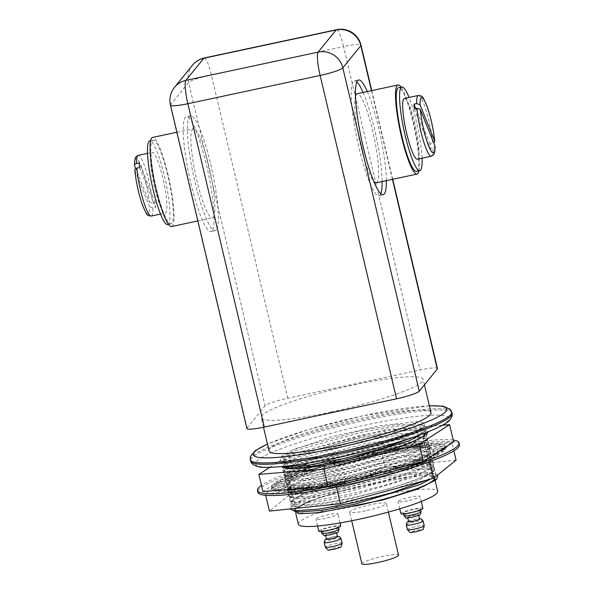 <?xml version="1.0" encoding="UTF-8"?>
<svg xmlns="http://www.w3.org/2000/svg" width="594" height="594" viewBox="0 0 594 594"><rect width="100%" height="100%" fill="white"/><g stroke="black" fill="none" stroke-linecap="round" stroke-linejoin="round"><path stroke-width="0.45" stroke-dasharray="2.97 2.23" d="M418.963 170.849A45.56 7.455 77.9 0 0 414.805 127.977A45.56 7.455 77.9 0 0 401.069 87.147M376.217 182.811A45.56 7.455 77.9 0 0 377.086 182.224A45.56 7.455 77.9 0 0 373.351 133.791A45.56 7.455 77.9 0 0 357.172 93.711M422.052 158.19A42.798 7.002 77.9 0 0 409.066 97.438M416.461 171.384A42.798 7.002 77.9 0 0 417.278 170.834A42.798 7.002 77.9 0 0 413.766 125.334A42.798 7.002 77.9 0 0 398.574 87.682M417.337 159.199A31.059 5.086 77.9 0 0 417.931 158.798A31.059 5.086 77.9 0 0 415.384 125.772A31.059 5.086 77.9 0 0 404.351 98.448M418.339 95.456A31.059 5.086 -102.1 0 1 426.403 111.412A31.059 5.086 -102.1 0 1 432.722 143.414L430.056 143.986A31.059 5.086 -102.1 0 1 430.331 148.656L432.996 148.092A31.059 5.086 -102.1 0 1 431.92 155.814A31.059 5.086 -102.1 0 1 431.326 156.207M380.747 193.741A58.672 9.601 -102.1 0 1 380.078 194.884A58.672 9.601 -102.1 0 1 378.957 195.634A58.672 9.601 -102.1 0 1 358.13 144.015A58.672 9.601 -102.1 0 1 353.311 81.638A58.672 9.601 -102.1 0 1 354.432 80.881A58.672 9.601 -102.1 0 1 356.838 81.883M171.577 226.552A45.56 7.455 77.9 0 0 172.453 225.965A45.56 7.455 77.9 0 0 168.711 177.532A45.56 7.455 77.9 0 0 152.532 137.452M213.268 217.241A45.56 7.455 77.9 0 0 209.534 168.807A45.56 7.455 77.9 0 0 193.354 128.727A45.56 7.455 77.9 0 0 192.486 129.306A45.56 7.455 77.9 0 0 196.22 177.747A45.56 7.455 77.9 0 0 212.4 217.827A45.56 7.455 77.9 0 0 213.268 217.241M167.671 224.562A42.798 7.002 77.9 0 0 168.488 224.012A42.798 7.002 77.9 0 0 164.976 178.512A42.798 7.002 77.9 0 0 149.777 140.86M152.294 140.696A42.798 7.002 -102.1 0 1 153.111 140.147A42.798 7.002 -102.1 0 1 168.302 177.799A42.798 7.002 -102.1 0 1 171.822 223.307A42.798 7.002 -102.1 0 1 171.005 223.856A42.798 7.002 -102.1 0 1 155.806 186.197A42.798 7.002 -102.1 0 1 152.294 140.696M151.641 152.732A31.059 5.086 -102.1 0 1 152.235 152.339A31.059 5.086 -102.1 0 1 163.261 179.663A31.059 5.086 -102.1 0 1 165.815 212.689A31.059 5.086 -102.1 0 1 165.221 213.09A31.059 5.086 -102.1 0 1 154.188 185.759A31.059 5.086 -102.1 0 1 151.641 152.732M151.232 216.075A31.059 5.086 77.9 0 0 151.826 215.681A31.059 5.086 77.9 0 0 152.903 207.959L155.569 207.388A31.059 5.086 -102.1 0 0 155.294 202.717L152.636 203.282A31.059 5.086 77.9 0 0 146.317 171.28A31.059 5.086 77.9 0 0 138.246 155.324M212.065 230.799A58.672 9.601 -102.1 0 1 210.944 231.549A58.672 9.601 -102.1 0 1 190.11 179.93A58.672 9.601 -102.1 0 1 185.298 117.545A58.672 9.601 -102.1 0 1 186.419 116.795A58.672 9.601 -102.1 0 1 207.254 168.414A58.672 9.601 -102.1 0 1 212.065 230.799M216.261 229.9A58.672 9.601 -102.1 0 1 215.139 230.65A58.672 9.601 -102.1 0 1 194.305 179.032A58.672 9.601 -102.1 0 1 189.493 116.654A58.672 9.601 -102.1 0 1 190.615 115.897A58.672 9.601 -102.1 0 1 211.449 167.515A58.672 9.601 -102.1 0 1 216.261 229.9M361.88 563.803A18.845 2.428 166.7 0 1 382.692 556.422A18.845 2.428 166.7 0 1 398.552 555.13M365.518 510.818A18.845 2.428 166.7 0 1 349.658 512.102A18.845 2.428 166.7 0 1 370.47 504.722A18.845 2.428 166.7 0 1 386.338 503.437A18.845 2.428 166.7 0 1 365.518 510.818M408.642 521.599A5.591 0.72 166.7 0 1 414.82 519.408A5.591 0.72 166.7 0 1 419.527 519.03M412.407 517.218A5.591 0.72 166.7 0 1 407.699 517.604A5.591 0.72 166.7 0 1 413.877 515.414A5.591 0.72 166.7 0 1 418.584 515.028A5.591 0.72 166.7 0 1 412.407 517.218M410.721 512.414A8.836 1.136 166.7 0 1 403.281 513.023A8.836 1.136 166.7 0 1 413.045 509.563A8.836 1.136 166.7 0 1 420.478 508.954A8.836 1.136 166.7 0 1 410.721 512.414M422.898 508.382A11.323 1.455 -13.3 0 0 413.372 509.155A11.323 1.455 -13.3 0 0 400.861 513.595M407.558 500.824A11.323 1.455 166.7 0 1 398.032 501.603A11.323 1.455 166.7 0 1 410.536 497.163A11.323 1.455 166.7 0 1 420.062 496.391A11.323 1.455 166.7 0 1 407.558 500.824M337.429 536.575A5.591 0.72 -13.3 0 0 332.722 536.961A5.591 0.72 -13.3 0 0 326.544 539.152M331.771 532.959A5.591 0.72 -13.3 0 0 325.601 535.149A5.591 0.72 -13.3 0 0 330.309 534.771A5.591 0.72 -13.3 0 0 336.479 532.58A5.591 0.72 -13.3 0 0 331.771 532.959M328.616 529.967A8.836 1.136 166.7 0 1 321.183 530.568A8.836 1.136 166.7 0 1 330.94 527.108A8.836 1.136 166.7 0 1 338.38 526.507A8.836 1.136 166.7 0 1 328.616 529.967M318.763 531.14A11.323 1.455 166.7 0 1 331.266 526.707A11.323 1.455 166.7 0 1 340.8 525.935M325.46 518.376A11.323 1.455 166.7 0 1 315.926 519.149A11.323 1.455 166.7 0 1 328.43 514.716A11.323 1.455 166.7 0 1 337.964 513.944A11.323 1.455 166.7 0 1 325.46 518.376M298.337 524.235A71.584 9.222 166.7 0 1 377.405 496.205A71.584 9.222 166.7 0 1 437.659 491.305M355.442 506.014A71.584 9.222 166.7 0 1 295.188 510.914A71.584 9.222 166.7 0 1 374.25 482.877A71.584 9.222 166.7 0 1 434.377 477.65M269.097 450.965A83.175 10.714 166.7 0 1 360.974 418.384A83.175 10.714 166.7 0 1 430.992 412.689M331.244 411.961A83.175 10.714 166.7 0 1 261.226 417.656A83.175 10.714 166.7 0 1 353.096 385.075A83.175 10.714 166.7 0 1 423.121 379.38A83.175 10.714 166.7 0 1 331.244 411.961M367.285 91.543A58.672 9.601 -102.1 0 1 386.33 180.65M437.681 474.985L432.929 473.574L409.704 474.443L374.361 480.256L305.821 499.198L291.461 506.541L290.325 508.91M426.648 480.13L435.803 474.636L434.66 469.698L431.89 469.178L408.665 470.047L373.322 475.861L304.781 494.802L290.421 502.145L291.305 505.806L294.639 506.333L317.693 504.722L352.866 498.18L390.704 488.35L421.057 477.769L434.763 470.24L433.62 465.302L430.85 464.775L407.625 465.651L372.282 471.465L303.742 490.406L289.382 497.75L290.266 501.41L293.599 501.93L316.654 500.326L351.826 493.785L389.664 483.954L420.017 473.373L433.724 465.845L432.581 460.907L429.811 460.38L406.586 461.256L371.243 467.07L302.702 486.011L288.342 493.347L289.226 497.015L292.56 497.534L315.614 495.931L350.787 489.382L388.625 479.558L418.978 468.978L432.684 461.449L431.548 456.511L428.771 455.984L405.546 456.86L370.203 462.667L301.663 481.615L287.303 488.951L288.187 492.612L291.52 493.139L314.575 491.535L349.747 484.986L387.585 475.155L417.938 464.582L431.645 457.053L430.509 452.116L427.732 451.589L404.507 452.457L369.164 458.271L300.623 477.22L286.263 484.556L287.147 488.216L290.481 488.743L313.535 487.139L348.708 480.591L360.283 477.88M365.525 476.514A73.515 9.467 -13.3 0 1 328.14 484.31A73.515 9.467 -13.3 0 1 287.154 485.335A73.515 9.467 -13.3 0 1 389.248 452.531A73.515 9.467 -13.3 0 1 430.234 451.507A73.515 9.467 -13.3 0 1 370.173 475.356L416.899 460.179L430.605 452.658L429.469 447.72L426.692 447.193L403.467 448.062L368.124 453.875L299.584 472.824L285.224 480.16L286.108 483.82L289.441 484.348L312.496 482.744L347.668 476.195L385.506 466.364L415.859 455.784L429.566 448.262L428.43 443.317L425.653 442.797L402.428 443.666L367.085 449.48L298.544 468.421L284.184 475.764L285.068 479.425L288.402 479.952L311.456 478.341L346.629 471.799L384.466 461.969L414.82 451.388L428.526 443.859L427.39 438.921L424.613 438.394L401.388 439.27L366.045 445.084L297.505 464.025L283.145 471.369L284.029 475.029L287.362 475.556L310.417 473.945L345.589 467.404L383.427 457.573L413.78 446.992L427.487 439.463L426.351 434.526L423.574 433.999L400.349 434.875L365.006 440.689L296.465 459.63L282.105 466.973L282.989 470.634L286.323 471.153L309.377 469.55L344.55 463.008L382.388 453.177L412.741 442.597L426.447 435.068L423.203 438.038L424.636 434.897M427.977 431.838L425.311 430.13L422.534 429.603L399.309 430.479L363.966 436.293L295.426 455.234L281.066 462.57L281.95 466.238L283.078 466.49M415.882 436.345L425.408 430.672L424.272 425.735L421.495 425.207L398.27 426.084L362.927 431.89L294.386 450.839L280.026 458.174L280.91 461.835L284.244 462.362L307.298 460.758L342.471 454.21L380.309 444.379L414.954 431.897L424.012 426.603L424.651 423.069L416.891 421.651L380.346 425.66L331.274 436.828L292.805 449.933L282.878 455.568L282.388 459.051L290.511 460.35L327.361 456.147L376.254 444.951L414.954 431.897M293.406 510.446L294.565 509.051L312.875 500L347.423 489.278L309.377 501.017L295.745 507.967L295.04 510.669M430.769 479.009L432.558 477.613L431.467 472.891L428.853 472.393L406.831 473.203L373.322 478.697L308.338 496.614L294.706 503.571L295.537 507.009L302.873 507.603M325.178 505.279L359.801 498.388M395.522 488.632L418.54 480.353L431.519 473.218L430.427 468.495L427.814 467.998L405.791 468.807L372.282 474.302L307.298 492.218L293.666 499.168L294.498 502.613L297.676 503.111L319.527 501.566L352.858 495.344L417.5 475.957L430.479 468.815L429.388 464.1L426.774 463.602L404.752 464.411L371.243 469.906L306.259 487.823L292.627 494.772L293.458 498.218L296.636 498.708L318.488 497.171L351.819 490.948L416.461 471.562L429.44 464.419L428.348 459.704L425.735 459.207L403.712 460.016L370.203 465.503L305.219 483.427L291.587 490.377L292.419 493.814L295.597 494.312L317.448 492.775L350.779 486.553L415.421 467.166L428.4 460.023L427.309 455.308L424.695 454.811L402.673 455.62L369.164 461.107L304.18 479.031L290.548 485.981L291.379 489.419L294.557 489.916L316.409 488.379L349.747 482.15L414.382 462.763L427.361 455.628L426.269 450.913L423.656 450.415L401.633 451.217L368.124 456.712L303.14 474.636L289.508 481.586L290.34 485.023L293.518 485.521L315.369 483.984L348.708 477.754L413.342 458.368L426.321 451.232L425.23 446.517L422.616 446.02L400.594 446.822L367.085 452.316L302.101 470.233L288.469 477.19L289.3 480.628L292.478 481.125L314.33 479.581L347.668 473.359L412.303 453.972L425.282 446.837L424.19 442.114L421.577 441.617L399.554 442.426L366.045 447.921L308.642 463.068M295.975 467.953L287.429 472.794L288.261 476.232L291.439 476.73L313.29 475.185L346.629 468.963L411.263 449.576L424.242 442.441L423.151 437.719L421.287 437.325M417.203 436.969L365.006 443.525L300.022 461.441L290.533 465.674M288.454 466.877L286.39 468.391L287.221 471.836L290.399 472.334L312.251 470.79L345.589 464.567L410.224 445.181L423.203 438.038M423.173 433.702L419.498 432.826L397.475 433.635L363.966 439.122L298.982 457.046L285.35 463.996L284.363 466.364M284.645 466.706L286.182 467.441M421.22 434.429L422.163 433.642L421.072 428.927L418.458 428.43L396.436 429.239L362.927 434.726L297.943 452.65L284.311 459.6L285.142 463.038L288.32 463.535L310.172 461.998L343.51 455.776L408.145 436.39L421.124 429.247L420.032 424.532L417.419 424.034L395.396 424.844L361.887 430.331L296.903 448.255L292.805 449.933M347.423 489.278L414.731 475.943L433.746 475.66L435.699 480.086M437.459 368.547A20.708 2.666 -13.3 0 0 420.025 369.965L287.771 398.232A20.708 2.666 -13.3 0 0 265.072 405.851L247.059 427.999A20.708 2.666 -13.3 0 0 246.881 428.497M134.905 170.478L149.517 206.734A28.304 4.633 -102.1 0 1 143.288 207.106A28.304 4.633 -102.1 0 1 134.905 170.478L134.816 170.107M152.903 207.959L149.517 206.734M139.516 167.553L155.569 207.388M155.294 202.717L139.241 162.875M134.638 165.808A28.304 4.633 -102.1 0 1 135.625 158.962A28.304 4.633 -102.1 0 1 142.998 171.443A28.304 4.633 -102.1 0 1 149.25 202.064L135.744 168.555M149.25 202.064L152.636 203.282M363.09 92.441A58.672 9.601 -102.1 0 1 382.135 181.549M355.487 95.998A45.56 7.455 77.9 0 0 359.407 139.82A45.56 7.455 77.9 0 0 373.745 181.408M430.056 143.986L415.763 108.502M434.934 145.73C435.216 146.852 434.57 147.631 432.996 148.092M414.278 108.821L430.331 148.656M332.202 501.499A73.515 9.467 -13.3 0 0 434.303 468.696A73.515 9.467 -13.3 0 0 393.31 469.72A73.515 9.467 -13.3 0 0 291.216 502.524A73.515 9.467 -13.3 0 0 332.202 501.499M452.012 442.938L381.088 450.334L287.771 475.816L265.377 493.904L336.301 486.508L429.618 461.026L452.012 442.938L453.875 450.831M456.073 460.127L385.157 467.523L291.84 493.005L269.438 511.085M381.088 450.334L385.157 467.523M287.771 475.816L291.84 493.005M265.377 493.904L265.711 495.307M336.301 486.508L336.404 486.954M429.618 461.026L429.759 461.635M322.356 483.442A73.515 9.467 -13.3 0 0 394.943 466.528A73.515 9.467 -13.3 0 0 429.826 449.777A73.515 9.467 -13.3 0 0 394.216 449.933A73.515 9.467 -13.3 0 0 321.629 466.854A73.515 9.467 -13.3 0 0 286.739 483.605A73.515 9.467 -13.3 0 0 322.356 483.442M425.787 432.699A73.515 9.467 -13.3 0 0 425.764 432.588A73.515 9.467 -13.3 0 0 390.154 432.744A73.515 9.467 -13.3 0 0 317.567 449.665A73.515 9.467 -13.3 0 0 282.677 466.416A73.515 9.467 -13.3 0 0 282.714 466.528M442.419 425.215L384.57 429.878L289.219 454.737L269.765 467.322M453.638 441.825L388.639 447.059L293.28 471.926L262.927 491.557M384.57 429.878L388.639 447.059M289.219 454.737L293.28 471.926M309.481 487.808A89.323 11.501 -13.3 0 0 316.966 486.686L322.03 483.999A76.826 9.898 -13.3 0 0 332.543 482.209L327.48 484.897L327.888 486.627A89.323 11.501 -13.3 0 0 343.072 483.672A89.323 11.501 -13.3 0 0 344.461 483.382L345.649 481.459A76.826 9.898 -13.3 0 0 357.157 478.942L355.962 480.865A89.323 11.501 -13.3 0 0 373.084 476.73L370.277 475.772A76.826 9.898 -13.3 0 0 381.519 472.802L384.333 473.76A89.323 11.501 -13.3 0 0 400.156 469.178L393.644 469.29A76.826 9.898 -13.3 0 0 403.415 466.179L409.927 466.067A89.323 11.501 -13.3 0 0 422.735 461.545L413.224 462.711A76.826 9.898 -13.3 0 0 420.463 459.808L429.967 458.635A89.323 11.501 -13.3 0 0 438.365 454.655L432.068 455.806M327.48 484.897A89.323 11.501 -13.3 0 0 342.664 481.942A89.323 11.501 -13.3 0 0 344.052 481.652L345.24 479.729A76.826 9.898 -13.3 0 0 356.749 477.205L355.568 479.113M453.215 440.035A103.542 13.335 -13.3 0 0 376.396 449.012A103.542 13.335 -13.3 0 0 261.464 485.357M459.459 444.602A103.542 13.335 -13.3 0 0 376.804 450.742A103.542 13.335 -13.3 0 0 257.93 492.24M444.758 447.572L432.766 450.334A76.826 9.898 -13.3 0 0 433.056 449.012A76.826 9.898 -13.3 0 0 432.944 448.722L445.136 445.916A89.323 11.501 -13.3 0 0 442.567 444.201L430.977 447.408A76.826 9.898 -13.3 0 0 427.39 446.747L438.981 443.54A89.323 11.501 -13.3 0 0 431.044 443.317L421.309 446.577A76.826 9.898 -13.3 0 0 414.352 446.94L424.086 443.681A89.323 11.501 -13.3 0 0 411.635 444.965L404.811 447.928A76.826 9.898 -13.3 0 0 395.233 449.272L402.056 446.317A89.323 11.501 -13.3 0 0 386.449 448.967L383.271 451.306A76.826 9.898 -13.3 0 0 372.111 453.489L375.289 451.15A89.323 11.501 -13.3 0 0 358.204 454.893L359.028 456.355A76.826 9.898 -13.3 0 0 347.49 459.14L346.673 457.677A89.323 11.501 -13.3 0 0 329.974 462.095L334.697 462.526A76.826 9.898 -13.3 0 0 324.042 465.607L319.32 465.176A89.323 11.501 -13.3 0 0 304.804 469.795L312.927 469.141A76.826 9.898 -13.3 0 0 304.306 472.193L296.183 472.839A89.323 11.501 -13.3 0 0 285.439 477.153L296.072 475.497A76.826 9.898 -13.3 0 0 290.414 478.177L279.781 479.841A89.323 11.501 -13.3 0 0 273.96 483.382L285.959 480.895A76.826 9.898 -13.3 0 0 283.88 482.922L271.881 485.409A89.323 11.501 -13.3 0 0 271.361 487.236A89.323 11.501 -13.3 0 0 271.621 487.808L283.68 484.756A76.826 9.898 -13.3 0 0 285.41 485.907L273.351 488.959A89.323 11.501 -13.3 0 0 278.675 489.939L289.486 486.657A76.826 9.898 -13.3 0 0 294.832 486.805L285.061 489.775M435.899 453.296L426.485 455.026A76.826 9.898 -13.3 0 0 430.405 452.635L439.501 450.972M396.22 468.51A89.323 11.501 -13.3 0 0 399.747 467.448L393.235 467.56A76.826 9.898 -13.3 0 0 403.007 464.449L409.518 464.337A89.323 11.501 -13.3 0 0 422.319 459.808L412.815 460.981A76.826 9.898 -13.3 0 0 420.055 458.078L429.559 456.905A89.323 11.501 -13.3 0 0 431.905 455.88M372.096 474.799L369.862 474.042A76.826 9.898 -13.3 0 0 381.11 471.064L383.412 471.851M296.139 488.877L302.754 486.397A76.826 9.898 -13.3 0 0 311.137 485.528L303.876 488.253M440.369 450.408L433.175 452.064A76.826 9.898 -13.3 0 0 433.464 450.749A76.826 9.898 -13.3 0 0 433.353 450.452L445.545 447.646A89.323 11.501 -13.3 0 0 442.983 445.938L431.385 449.138A76.826 9.898 -13.3 0 0 427.799 448.485L439.397 445.277A89.323 11.501 -13.3 0 0 431.459 445.055L421.718 448.307A76.826 9.898 -13.3 0 0 414.761 448.67L424.495 445.411A89.323 11.501 -13.3 0 0 412.05 446.703L405.219 449.658A76.826 9.898 -13.3 0 0 395.641 451.002L402.465 448.047A89.323 11.501 -13.3 0 0 386.857 450.705L383.679 453.036A76.826 9.898 -13.3 0 0 372.52 455.219L375.698 452.888A89.323 11.501 -13.3 0 0 358.613 456.623L359.437 458.085A76.826 9.898 -13.3 0 0 347.906 460.87L347.082 459.407A89.323 11.501 -13.3 0 0 330.383 463.825L335.113 464.256A76.826 9.898 -13.3 0 0 324.45 467.337L319.728 466.906A89.323 11.501 -13.3 0 0 305.212 471.525L313.335 470.871A76.826 9.898 -13.3 0 0 304.715 473.923L296.592 474.576A89.323 11.501 -13.3 0 0 285.848 478.89L296.48 477.227A76.826 9.898 -13.3 0 0 290.822 479.915L280.19 481.571A89.323 11.501 -13.3 0 0 274.369 485.12L286.367 482.625A76.826 9.898 -13.3 0 0 284.288 484.652L272.297 487.147A89.323 11.501 -13.3 0 0 271.77 488.973A89.323 11.501 -13.3 0 0 272.03 489.538L284.088 486.486A76.826 9.898 -13.3 0 0 285.818 487.637L273.76 490.689A89.323 11.501 -13.3 0 0 279.083 491.669L289.902 488.387A76.826 9.898 -13.3 0 0 295.248 488.543L293.399 489.1M291.105 489.798L284.429 491.817A89.323 11.501 -13.3 0 0 294.765 491.283L303.163 488.127A76.826 9.898 -13.3 0 0 311.546 487.266L303.148 490.414A89.323 11.501 -13.3 0 0 317.374 488.416L322.445 485.729A76.826 9.898 -13.3 0 0 332.959 483.939L327.888 486.627M432.001 455.821L426.893 456.756A76.826 9.898 -13.3 0 0 430.813 454.365L442.285 452.264A89.323 11.501 -13.3 0 0 445.374 449.257L442.797 449.851M273.96 483.382L274.369 485.12M279.781 479.841L280.19 481.571M285.959 480.895L286.367 482.625M283.88 482.922L284.288 484.652M271.881 485.409L272.297 487.147M271.621 487.808L272.03 489.538M283.68 484.756L284.088 486.486M285.41 485.907L285.818 487.637M273.351 488.959L273.76 490.689M278.675 489.939L279.083 491.669M289.486 486.657L289.902 488.387M294.832 486.805L295.248 488.543M284.021 490.087L284.429 491.817M294.357 489.545L294.765 491.283M302.754 486.397L303.163 488.127M311.137 485.528L311.546 487.266M302.74 488.684L303.148 490.414M316.966 486.686L317.374 488.416M322.03 483.999L322.445 485.729M332.543 482.209L332.959 483.939M344.052 481.652L344.461 483.382M345.24 479.729L345.649 481.459M356.749 477.205L357.098 478.712M355.554 479.135L355.962 480.865M372.676 475L373.084 476.73M369.862 474.042L370.166 475.304M381.11 471.064L381.519 472.802M383.924 472.022L384.333 473.76M399.747 467.448L400.156 469.178M393.235 467.56L393.622 469.193M403.007 464.449L403.415 466.179M409.518 464.337L409.927 466.067M422.319 459.808L422.735 461.545M412.815 460.981L413.224 462.711M420.055 458.078L420.463 459.808M429.559 456.905L429.967 458.635M437.956 452.925L438.365 454.655M426.485 455.026L426.893 456.756M430.405 452.635L430.813 454.365M441.877 450.534L442.285 452.264M444.958 447.527L445.374 449.257M432.766 450.334L433.175 452.064M432.944 448.722L433.353 450.452M445.136 445.916L445.545 447.646M442.567 444.201L442.983 445.938M430.977 447.408L431.385 449.138M427.39 446.747L427.799 448.485M438.981 443.54L439.397 445.277M431.044 443.317L431.459 445.055M421.309 446.577L421.718 448.307M414.352 446.94L414.761 448.67M424.086 443.681L424.495 445.411M411.635 444.965L412.05 446.703M404.811 447.928L405.219 449.658M395.233 449.272L395.641 451.002M402.056 446.317L402.465 448.047M386.449 448.967L386.857 450.705M383.271 451.306L383.679 453.036M372.111 453.489L372.52 455.219M375.289 451.15L375.698 452.888M358.204 454.893L358.613 456.623M359.028 456.355L359.437 458.085M347.49 459.14L347.906 460.87M346.673 457.677L347.082 459.407M329.974 462.095L330.383 463.825M334.697 462.526L335.113 464.256M324.042 465.607L324.45 467.337M319.32 465.176L319.728 466.906M304.804 469.795L305.212 471.525M312.927 469.141L313.335 470.871M304.306 472.193L304.715 473.923M296.183 472.839L296.592 474.576M285.439 477.153L285.848 478.89M296.072 475.497L296.48 477.227M290.414 478.177L290.822 479.915M429.38 405.873A99.398 12.801 -13.3 0 0 363.105 415.763A99.398 12.801 -13.3 0 0 267.486 444.141M250.223 459.645A103.542 13.335 166.7 0 1 364.597 419.097A103.542 13.335 166.7 0 1 451.752 412.006M452.071 413.335A103.542 13.335 -13.3 0 0 364.909 420.426A103.542 13.335 -13.3 0 0 250.542 460.974M339.189 457.217A99.398 12.801 166.7 0 1 256.356 461.649A99.398 12.801 166.7 0 1 365.31 425.089A99.398 12.801 166.7 0 1 448.143 420.656A99.398 12.801 166.7 0 1 339.189 457.217M415.926 531.808A5.175 0.668 166.7 0 1 411.612 532.038A5.175 0.668 166.7 0 1 417.285 530.138A5.175 0.668 166.7 0 1 421.599 529.907A5.175 0.668 166.7 0 1 415.926 531.808M407.417 529.625A8.628 1.114 166.7 0 1 416.951 526.247A8.628 1.114 166.7 0 1 424.213 525.653M406.318 524.962A8.628 1.114 166.7 0 1 415.852 521.584A8.628 1.114 166.7 0 1 423.114 520.99M408.59 521.376A5.866 0.757 166.7 0 1 414.857 519.364A5.866 0.757 166.7 0 1 419.475 518.807M412.34 517.3A6.074 0.78 166.7 0 1 407.284 517.567A6.074 0.78 166.7 0 1 413.936 515.332A6.074 0.78 166.7 0 1 419 515.065A6.074 0.78 166.7 0 1 412.34 517.3M403.913 515.681A8.836 1.136 166.7 0 1 413.669 512.221A8.836 1.136 166.7 0 1 421.109 511.62M335.187 547.683A5.175 0.668 -13.3 0 0 329.507 549.591A5.175 0.668 -13.3 0 0 333.821 549.361A5.175 0.668 -13.3 0 0 339.501 547.453A5.175 0.668 -13.3 0 0 335.187 547.683M342.114 543.206A8.628 1.114 -13.3 0 0 334.853 543.8A8.628 1.114 -13.3 0 0 325.319 547.178M341.015 538.543A8.628 1.114 -13.3 0 0 333.746 539.129A8.628 1.114 -13.3 0 0 324.22 542.515M337.37 536.352A5.866 0.757 -13.3 0 0 332.759 536.917A5.866 0.757 -13.3 0 0 326.492 538.929M331.838 532.885A6.074 0.78 -13.3 0 0 325.178 535.12A6.074 0.78 -13.3 0 0 330.242 534.845A6.074 0.78 -13.3 0 0 336.902 532.61A6.074 0.78 -13.3 0 0 331.838 532.885M339.011 529.165A8.836 1.136 -13.3 0 0 331.571 529.774A8.836 1.136 -13.3 0 0 321.814 533.234M371.473 90.652L392.441 179.343M170.448 105.138A20.708 2.666 166.7 0 1 170.619 104.641L188.632 82.492A20.708 2.666 166.7 0 1 211.33 74.874L343.584 46.607L420.025 369.965M336.538 29.7A20.708 3.386 -102.1 0 1 343.584 46.607A20.708 2.666 166.7 0 1 361.018 45.189M204.284 57.967A20.708 3.386 77.9 0 1 211.33 74.874L287.771 398.232M192.545 65.154A20.708 20.255 39.1 0 0 188.632 82.492L265.072 405.851M174.532 87.311A20.708 20.255 39.1 0 0 170.619 104.641L247.059 427.999M378.957 195.634L383.152 194.743M176.856 132.247L193.354 128.727M150.609 140.681L153.111 140.147M147.52 153.341L152.235 152.339M215.139 230.65L210.944 231.549M351.7 520.76L349.658 512.102M429.351 405.761L363.186 415.711L308.887 429.447L267.456 444.03M408.561 521.257L414.909 519.327L419.446 518.681M407.796 517.998L407.699 517.604M403.489 513.907L403.281 513.023M399.74 508.828L398.032 501.603M326.462 538.803L332.811 536.879L337.347 536.234M325.69 535.543L325.601 535.149M321.391 531.459L321.183 530.568M317.552 526.017L315.926 519.149M295.738 513.238L295.188 510.914M263.491 427.249L261.226 417.656M435.803 474.636L432.558 477.613M291.305 505.806L295.537 507.009M434.763 470.24L431.519 473.218M290.266 501.41L294.498 502.613M433.724 465.845L430.479 468.815M289.226 497.015L293.458 498.218M432.684 461.449L429.44 464.419M288.187 492.612L292.419 493.814M431.645 457.053L428.4 460.023M287.147 488.216L291.379 489.419M430.605 452.658L427.361 455.628M286.108 483.82L290.34 485.023M429.566 448.262L426.321 451.232M285.068 479.425L289.3 480.628M428.526 443.859L425.282 446.837M284.029 475.029L288.261 476.232M427.487 439.463L424.242 442.441M282.989 470.634L287.221 471.836M281.95 466.238L282.907 466.505M425.408 430.672L422.163 433.642M280.91 461.835L285.142 463.038M424.012 426.603L421.124 429.247M295.745 507.967L294.565 509.051M431.467 472.891L435.699 474.094M294.706 503.571L291.461 506.541M430.427 468.495L434.66 469.698M293.666 499.168L290.421 502.145M429.388 464.1L433.62 465.302M292.627 494.772L289.382 497.75M428.348 459.704L432.581 460.907M291.587 490.377L288.342 493.347M427.309 455.308L431.548 456.511M290.548 485.981L287.303 488.951M426.269 450.913L430.509 452.116M289.508 481.586L286.263 484.556M425.23 446.517L429.469 447.72M288.469 477.19L285.224 480.16M424.19 442.114L428.43 443.317M287.429 472.794L284.184 475.764M423.151 437.719L427.39 438.921M286.39 468.391L283.145 471.369M422.111 433.323L426.351 434.526M285.35 463.996L282.105 466.973M421.072 428.927L425.311 430.13M284.311 459.6L281.066 462.57M420.032 424.532L424.272 425.735M282.878 455.568L280.026 458.174M371.747 90.592L392.716 179.284M424.413 384.86L423.121 379.38M340.087 522.928L337.964 513.944M338.587 527.39L338.38 526.507M336.575 532.974L336.479 532.58M421.272 501.499L420.062 496.391M420.686 509.845L420.478 508.954M418.673 515.421L418.584 515.028M388.379 512.087L386.338 503.437M190.615 115.897L186.419 116.795M160.506 214.092L165.221 213.09M168.503 224.383L171.005 223.856M197.824 220.946L212.4 217.827M354.432 80.881L358.627 79.982M430.234 451.507L434.303 468.696M287.154 485.335L291.216 502.524M425.764 432.588L429.826 449.777M282.677 466.416L286.739 483.605M271.361 487.236L271.77 488.973M433.056 449.012L433.464 450.749"/><path stroke-width="0.89" d="M416.936 108.249L420.322 109.474L435.031 146.191C435.112 150.572 434.578 153.467 433.427 154.886L431.326 156.207A31.059 5.086 -102.1 0 1 423.255 140.258A31.059 5.086 -102.1 0 1 416.936 108.249L414.278 108.821A31.059 5.086 -102.1 0 1 414.003 104.143L416.669 103.579A31.059 5.086 -102.1 0 1 417.745 95.857A31.059 5.086 -102.1 0 1 418.339 95.456L404.351 98.448A31.059 5.086 77.9 0 0 403.757 98.842A31.059 5.086 77.9 0 0 406.311 131.868A31.059 5.086 77.9 0 0 417.337 159.199L431.326 156.207M136.583 163.447C135.001 163.899 134.355 164.687 134.638 165.808L134.541 165.347C134.459 160.967 134.994 158.071 136.145 156.645L138.246 155.324A31.059 5.086 77.9 0 0 137.652 155.725A31.059 5.086 77.9 0 0 136.583 163.447L139.241 162.875A31.059 5.086 -102.1 0 0 139.516 167.553L136.85 168.117A31.059 5.086 77.9 0 0 143.169 200.126A31.059 5.086 77.9 0 0 151.232 216.075L160.506 214.092M401.069 87.147A45.56 7.455 77.9 0 0 397.995 84.979A45.56 7.455 77.9 0 0 397.126 85.566A45.56 7.455 77.9 0 0 400.861 134.006A45.56 7.455 77.9 0 0 417.04 174.087A45.56 7.455 77.9 0 0 417.909 173.5A45.56 7.455 77.9 0 0 418.963 170.849M397.995 84.979L357.172 93.711A45.56 7.455 77.9 0 0 356.303 94.29A45.56 7.455 77.9 0 0 355.487 95.998M409.066 97.438A42.798 7.002 77.9 0 0 401.9 86.969A42.798 7.002 77.9 0 0 401.084 87.518A42.798 7.002 77.9 0 0 404.596 133.019A42.798 7.002 77.9 0 0 419.795 170.671A42.798 7.002 77.9 0 0 420.611 170.122A42.798 7.002 77.9 0 0 422.052 158.19M401.9 86.969L398.574 87.682A42.798 7.002 77.9 0 0 397.75 88.231A42.798 7.002 77.9 0 0 401.269 133.732A42.798 7.002 77.9 0 0 416.461 171.384L419.795 170.671M386.33 180.65A58.672 9.601 -102.1 0 1 384.273 193.986A58.672 9.601 -102.1 0 1 383.152 194.743A58.672 9.601 -102.1 0 1 362.325 143.117A58.672 9.601 -102.1 0 1 357.506 80.739A58.672 9.601 -102.1 0 1 358.627 79.982A58.672 9.601 -102.1 0 1 367.285 91.543M176.856 132.247L152.532 137.452A45.56 7.455 77.9 0 0 151.663 138.031A45.56 7.455 77.9 0 0 155.405 186.471A45.56 7.455 77.9 0 0 171.577 226.552L197.824 220.946M150.609 140.681L149.777 140.86A42.798 7.002 77.9 0 0 148.96 141.409A42.798 7.002 77.9 0 0 152.48 186.91A42.798 7.002 77.9 0 0 167.671 224.562L168.503 224.383M388.379 512.087L398.552 555.13A18.845 2.428 166.7 0 1 377.739 562.511A18.845 2.428 166.7 0 1 361.88 563.803L351.7 520.76M418.673 515.421L419.527 519.03A5.591 0.72 166.7 0 1 413.35 521.22A5.591 0.72 166.7 0 1 408.642 521.599L407.796 517.998M399.74 508.828L400.861 513.595A11.323 1.455 -13.3 0 0 410.395 512.815A11.323 1.455 -13.3 0 0 422.898 508.382L421.272 501.499M325.69 535.543L326.544 539.152A5.591 0.72 -13.3 0 0 331.252 538.765A5.591 0.72 -13.3 0 0 337.429 536.575L336.575 532.974M340.087 522.928L340.8 525.935A11.323 1.455 166.7 0 1 328.289 530.368A11.323 1.455 166.7 0 1 318.763 531.14L317.552 526.017M435.12 480.576L437.659 491.305A71.584 9.222 166.7 0 1 358.59 519.334A71.584 9.222 166.7 0 1 298.337 524.235L295.738 513.238M424.413 384.86L430.992 412.689A83.175 10.714 166.7 0 1 339.115 445.27A83.175 10.714 166.7 0 1 269.097 450.965L263.491 427.249M371.747 90.592L361.018 45.189A20.708 2.666 166.7 0 1 360.84 45.679L342.827 67.835A20.708 2.666 166.7 0 1 320.129 75.453L187.875 103.72A20.708 2.666 166.7 0 1 170.448 105.138L246.881 428.497A20.708 2.666 -13.3 0 0 264.315 427.079L396.569 398.804A20.708 2.666 -13.3 0 0 419.267 391.194L437.281 369.037A20.708 2.666 -13.3 0 0 437.459 368.547L392.716 179.284M436.842 479.039L435.699 480.086L417.411 489.152L383.227 499.896L423.136 486.56L436.842 479.039L437.681 474.985M290.325 508.91L292.345 510.201L295.678 510.729L318.733 509.125L353.905 502.576L391.743 492.745L426.648 480.13M360.283 477.88L370.181 475.363A73.515 9.467 -13.3 0 1 365.525 476.514M426.447 435.068L427.977 431.838M283.078 466.49L285.283 466.758L308.338 465.154L343.51 458.605L381.348 448.774L415.882 436.345M295.04 510.669L299.755 511.902L321.606 510.357L354.937 504.135L419.579 484.749L430.769 479.009M302.873 507.603L325.178 505.279M359.801 498.388L395.522 488.632M308.642 463.068L295.975 467.953M421.287 437.325L417.203 436.969M290.533 465.674L288.454 466.877M424.636 434.897L423.173 433.702M282.907 466.505L289.36 467.931L311.211 466.394L344.55 460.172L409.184 440.785L421.22 434.429M383.227 499.896L319 512.763L298.841 513.736L293.406 510.446M434.377 477.65A71.584 9.222 166.7 0 1 434.511 477.977A71.584 9.222 166.7 0 1 355.442 506.014M134.905 170.478C134.623 169.364 135.276 168.577 136.85 168.117M135.744 168.555L134.638 165.808M356.838 81.883A58.672 9.601 -102.1 0 1 363.09 92.441M382.135 181.549A58.672 9.601 -102.1 0 1 380.747 193.741M373.745 181.408A45.56 7.455 77.9 0 0 376.217 182.811L417.04 174.087M433.828 142.976L434.667 141.053L420.055 104.796L416.669 103.579M415.763 108.502L414.003 104.143M265.711 495.307L269.438 511.085L340.362 503.697L433.679 478.215L456.073 460.127L453.875 450.831M336.404 486.954L340.362 503.697M429.759 461.635L433.679 478.215M282.714 466.528A73.515 9.467 -13.3 0 0 318.295 466.26A73.515 9.467 -13.3 0 0 390.51 449.458A73.515 9.467 -13.3 0 0 425.787 432.699M269.765 467.322L258.865 474.368L323.871 469.134L419.23 444.267L449.576 424.636L442.419 425.215M258.865 474.368L262.927 491.557L327.933 486.315L423.292 461.456L453.638 441.825L449.576 424.636M323.871 469.134L327.933 486.315M419.23 444.267L423.292 461.456M261.464 485.357A103.542 13.335 -13.3 0 0 257.521 490.51A103.542 13.335 -13.3 0 0 340.176 484.37A103.542 13.335 -13.3 0 0 459.051 442.872A103.542 13.335 -13.3 0 0 453.215 440.035M257.521 490.51L257.93 492.24A103.542 13.335 -13.3 0 0 340.585 486.1A103.542 13.335 -13.3 0 0 459.459 444.602L459.051 442.872M439.501 450.972L441.877 450.534A89.323 11.501 -13.3 0 0 444.958 447.527L444.758 447.572M431.905 455.88A89.323 11.501 -13.3 0 0 437.956 452.925L435.899 453.296M383.412 471.851L383.924 472.022A89.323 11.501 -13.3 0 0 396.22 468.51M355.568 479.113L355.554 479.135A89.323 11.501 -13.3 0 0 372.676 475L372.096 474.799M303.876 488.253L302.74 488.684A89.323 11.501 -13.3 0 0 309.481 487.808M285.061 489.775L284.021 490.087A89.323 11.501 -13.3 0 0 294.357 489.545L296.139 488.877M293.399 489.1L291.105 489.798M442.797 449.851L440.369 450.408M420.322 109.474A28.304 4.633 77.9 0 0 426.574 140.087A28.304 4.633 77.9 0 0 433.947 152.576A28.304 4.633 77.9 0 0 434.934 145.73M267.486 444.141A99.398 12.801 -13.3 0 0 336.984 447.891A99.398 12.801 -13.3 0 0 432.64 419.498A99.398 12.801 -13.3 0 0 429.38 405.873M452.071 413.335L452.183 415.377C451.106 419.691 447.052 423.396 440.006 426.492C421.963 435.818 379.611 448.67 339.107 457.269C307.855 463.869 283.887 467.226 267.218 467.337C259.526 467.723 254.239 466.231 251.351 462.852L250.542 460.974A103.542 13.335 -13.3 0 0 337.696 453.89A103.542 13.335 -13.3 0 0 452.071 413.335L451.752 412.006A103.542 13.335 166.7 0 1 337.385 452.554A103.542 13.335 166.7 0 1 250.223 459.645L250.341 456.489L255.346 450.586L267.456 444.03M407.417 529.625C411.724 534.541 409.444 532.009 415.859 531.853L422.067 529.885C422.809 530.397 423.529 528.994 424.213 525.653A8.628 1.114 166.7 0 1 414.686 529.039A8.628 1.114 166.7 0 1 407.417 529.625L406.318 524.962L406.897 522.468L408.561 521.257M424.213 525.653L423.114 520.99A8.628 1.114 166.7 0 1 413.58 524.376A8.628 1.114 166.7 0 1 406.318 524.962M419.475 518.807A5.866 0.757 166.7 0 1 413.313 521.265A5.866 0.757 166.7 0 1 408.59 521.376M403.913 515.681C407.826 519.698 404.685 517.768 412.288 517.337L419.282 515.124C419.913 515.555 420.522 514.389 421.109 511.62A8.836 1.136 166.7 0 1 411.352 515.08A8.836 1.136 166.7 0 1 403.913 515.681L403.489 513.907M342.114 543.206C341.424 546.539 340.711 547.95 339.968 547.438L333.761 549.405C327.346 549.561 329.625 552.086 325.319 547.178A8.628 1.114 -13.3 0 0 332.581 546.584A8.628 1.114 -13.3 0 0 342.114 543.206L341.015 538.543L339.382 536.568L337.347 536.234M325.319 547.178L324.22 542.515A8.628 1.114 -13.3 0 0 331.482 541.921A8.628 1.114 -13.3 0 0 341.015 538.543M326.492 538.929A5.866 0.757 -13.3 0 0 331.214 538.81A5.866 0.757 -13.3 0 0 337.37 536.352M339.011 529.165C338.424 531.942 337.815 533.108 337.184 532.669L330.19 534.882C322.587 535.313 325.72 537.251 321.814 533.234A8.836 1.136 -13.3 0 0 329.247 532.625A8.836 1.136 -13.3 0 0 339.011 529.165L338.587 527.39M361.018 45.189A20.708 20.708 0 0 0 336.538 29.7A20.708 3.386 -102.1 0 0 336.137 29.967L203.891 58.234L185.877 80.39L318.124 52.116L336.137 29.967A20.708 20.255 39.1 0 1 360.84 45.679L371.473 90.652M392.441 179.343L437.281 369.037M396.569 398.804L320.129 75.453A20.708 3.386 77.9 0 1 318.124 52.116A20.708 20.255 39.1 0 1 342.827 67.835L419.267 391.194M170.448 105.138A20.708 20.708 0 0 1 174.532 87.311A20.708 20.255 39.1 0 1 185.877 80.39A20.708 3.386 -102.1 0 0 187.875 103.72L264.315 427.079M192.545 65.154A20.708 20.255 39.1 0 1 203.891 58.234A20.708 3.386 77.9 0 1 204.284 57.967A20.708 20.708 0 0 0 192.545 65.154L174.532 87.311M434.667 141.053A28.304 4.633 77.9 0 0 426.284 104.433A28.304 4.633 77.9 0 0 420.055 104.796M138.246 155.324L147.52 153.341M324.22 542.515L324.792 540.02L326.462 538.803M321.814 533.234L321.391 531.459M250.542 460.974L250.223 459.645M292.345 510.201L296.577 511.404M204.284 57.967L336.538 29.7M435.083 480.42L434.511 477.977M421.109 511.62L420.686 509.845M423.114 520.99L421.48 519.022L419.446 518.681M429.351 405.761L443.079 406.192L450.23 409.236L451.752 412.006M134.816 170.107C135.981 181.519 138.365 192.723 141.966 203.712C147.624 217.701 147.193 215.05 151.232 216.075M434.756 141.431C433.59 130.012 431.207 118.815 427.606 107.826C421.948 93.837 422.379 96.48 418.339 95.456"/></g></svg>
